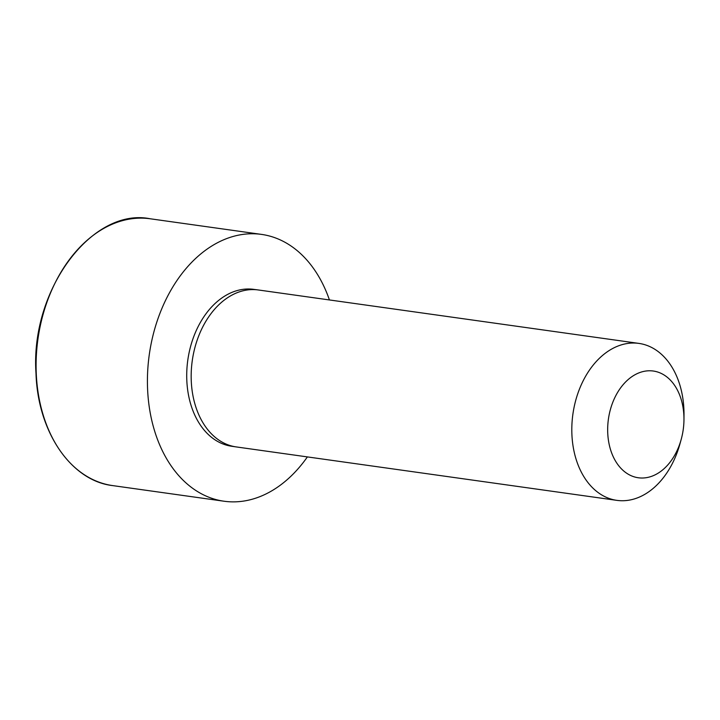 <?xml version="1.0" encoding="UTF-8"?>
<svg xmlns="http://www.w3.org/2000/svg" width="720" height="720" viewBox="0 0 720 720"><rect width="100%" height="100%" fill="white"/><g stroke="black" fill="none" stroke-linecap="round" stroke-linejoin="round"><path stroke-width="1.08" d="M681.183 439.443L679.914 444.006A79.254 55.548 -82 0 1 616.887 500.364L236.241 446.922A79.254 55.548 -82 0 1 235.971 446.886L231.498 446.229A79.218 55.521 -82 0 1 186.813 380.394A79.218 55.521 -82 0 1 253.53 289.332L258.012 289.926A79.254 55.548 -82 0 1 258.282 289.962L638.919 343.404A79.254 55.548 -82 0 1 684 414.936L683.964 419.67A53.892 37.773 -82 0 1 681.183 439.443A53.892 37.773 -82 0 1 639.675 477.918A53.892 37.773 -82 0 1 607.734 432.954A53.892 37.773 -82 0 1 644.877 371.187A53.892 37.773 -82 0 1 683.964 419.67M307.386 456.912A134.73 94.428 -82 0 1 224.055 501.228A134.73 94.428 -82 0 1 147.591 389.205A134.73 94.428 -82 0 1 261.513 234.396A134.73 94.428 -82 0 1 329.427 299.952M616.887 500.364A79.254 55.548 -82 0 1 571.905 434.466A79.254 55.548 -82 0 1 638.919 343.404M235.971 446.886A79.254 55.548 -82 0 1 191.268 381.024A79.254 55.548 -82 0 1 258.012 289.926M36.261 373.572A134.73 94.428 -82 0 1 150.183 218.772C92.574 207.027 30.078 289.386 36 373.473C37.881 432.909 71.793 481.023 112.725 485.604A134.73 94.428 -82 0 1 36.261 373.572M261.513 234.396L150.183 218.772M224.055 501.228L112.725 485.604"/></g></svg>
